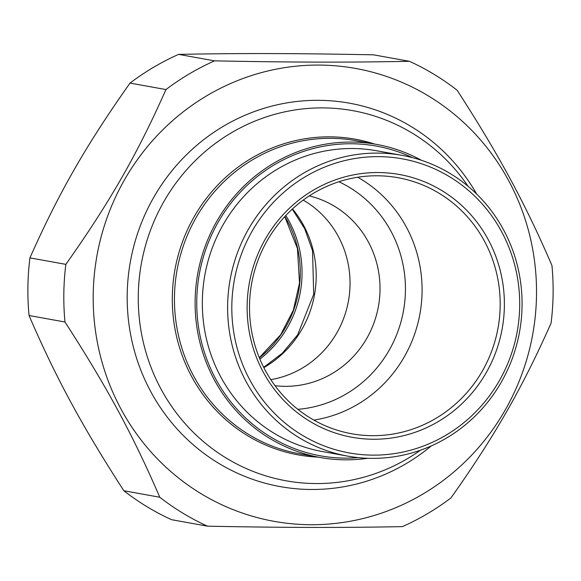 <?xml version="1.0" encoding="UTF-8"?>
<svg xmlns="http://www.w3.org/2000/svg" width="581" height="581" viewBox="0 0 581 581"><rect width="100%" height="100%" fill="white"/><g stroke="black" fill="none" stroke-linecap="round" stroke-linejoin="round"><path stroke-width="0.87" d="M207.49 526.175L171.555 519.69A253.948 244.354 -79.8 0 1 123.855 490.756L159.782 497.242A253.948 244.354 100.2 0 0 207.49 526.175C285.707 527.701 339.289 527.831 402.393 526.626A253.948 244.354 100.2 0 0 450.972 497.917C494.823 435.917 522.341 387.861 551.078 323.123A253.948 244.354 100.2 0 0 551.95 265.488C525.137 203.321 499.072 155.142 457.145 90.244A253.948 244.354 100.2 0 0 434.109 74.353A253.948 244.354 100.2 0 0 409.445 61.31L373.51 54.825C295.293 53.299 241.711 53.169 178.607 54.374L214.534 60.86A253.948 244.354 100.2 0 0 165.955 89.568L130.028 83.083A253.948 244.354 -79.8 0 1 178.607 54.374M29.05 315.512A253.948 244.354 -79.8 0 1 29.922 257.877L65.856 264.362A253.948 244.354 100.2 0 0 64.978 322.005L29.05 315.512C55.863 377.679 81.928 425.858 123.855 490.756M428.698 96.126A230.091 221.397 100.2 0 0 93.214 294.385A230.091 221.397 100.2 0 0 422.67 494.184A230.091 221.397 100.2 0 0 428.698 96.126M214.534 60.86C292.751 62.392 346.341 62.516 409.445 61.31M65.856 264.362C109.7 202.355 137.225 154.306 165.955 89.568M159.782 497.242C132.969 435.075 106.904 386.895 64.978 322.005M130.028 83.083C86.177 145.083 58.659 193.139 29.922 257.877M476.689 194.083A194.817 187.452 100.2 0 0 153.812 197.228A194.817 187.452 100.2 0 0 190.996 442.809A194.817 187.452 100.2 0 0 431.211 445.947M248.508 229.11A152.825 147.051 100.2 0 0 347.685 456.121A152.825 147.051 100.2 0 0 501.178 382.349A152.825 147.051 100.2 0 0 402.001 155.338A152.825 147.051 100.2 0 0 248.508 229.11M367.679 458.278A159.078 153.064 -79.8 0 1 320.087 457.487A159.078 153.064 -79.8 0 1 197.729 273.745A159.078 153.064 -79.8 0 1 376.619 144.408A159.078 153.064 -79.8 0 1 421.486 160.305M420.441 450.224A188.048 180.945 -79.8 0 1 286.012 480.777A188.048 180.945 -79.8 0 1 141.365 263.571A188.048 180.945 -79.8 0 1 352.841 110.666A188.048 180.945 -79.8 0 1 468.097 186.312M252.234 230.984A149.419 143.768 -79.8 0 1 501.541 231.565A149.419 143.768 -79.8 0 1 373.496 455.134A149.419 143.768 -79.8 0 1 252.234 230.984M265.386 238.958A133.507 128.466 100.2 0 0 373.736 439.251A133.507 128.466 100.2 0 0 488.149 239.474A133.507 128.466 100.2 0 0 265.386 238.958M482.397 370.954A130.1 125.184 -79.8 0 1 351.723 433.76A130.1 125.184 -79.8 0 1 267.289 240.505A130.1 125.184 -79.8 0 1 397.963 177.699A130.1 125.184 -79.8 0 1 482.397 370.954M357.722 177.249A130.1 125.184 -79.8 0 1 404.296 356.85A130.1 125.184 -79.8 0 1 313.863 420.107M297.813 409.315A119.308 114.798 100.2 0 0 403.468 310.9A119.308 114.798 100.2 0 0 338.905 181.751M270.804 379.654A96.584 92.931 100.2 0 0 348.455 300.965A96.584 92.931 100.2 0 0 303.231 200.089M275.009 385.69A96.584 92.931 100.2 0 0 378.434 306.376A96.584 92.931 100.2 0 0 309.281 195.906M259.874 359.087A106.236 102.227 100.2 0 0 285.794 215.529M412.539 157.662A157.371 151.423 100.2 0 0 199.341 274.036A157.371 151.423 100.2 0 0 358.375 457.632M347.685 456.121L322.411 451.56A152.825 147.051 -79.8 0 1 204.861 275.038A152.825 147.051 -79.8 0 1 376.728 150.777L402.001 155.338M374.629 144.044A160.407 154.343 100.2 0 0 174.946 269.635A160.407 154.343 100.2 0 0 318.097 457.131M320.087 457.487L299.426 453.761A159.078 153.064 -79.8 0 1 177.067 270.02A159.078 153.064 -79.8 0 1 355.964 140.675L376.619 144.408M263.847 367.635A103.97 100.041 100.2 0 0 292.504 208.913M259.344 357.816A106.236 102.227 100.2 0 0 284.857 216.539M263.68 367.315L282.417 353.132L297.639 334.845L313.704 294.32L312.534 250.752L304.676 228.674L292.243 209.153M259.286 357.678L280.667 334.736L293.354 310.123L299.513 283.02L297.428 248.472L284.755 216.648"/></g></svg>
